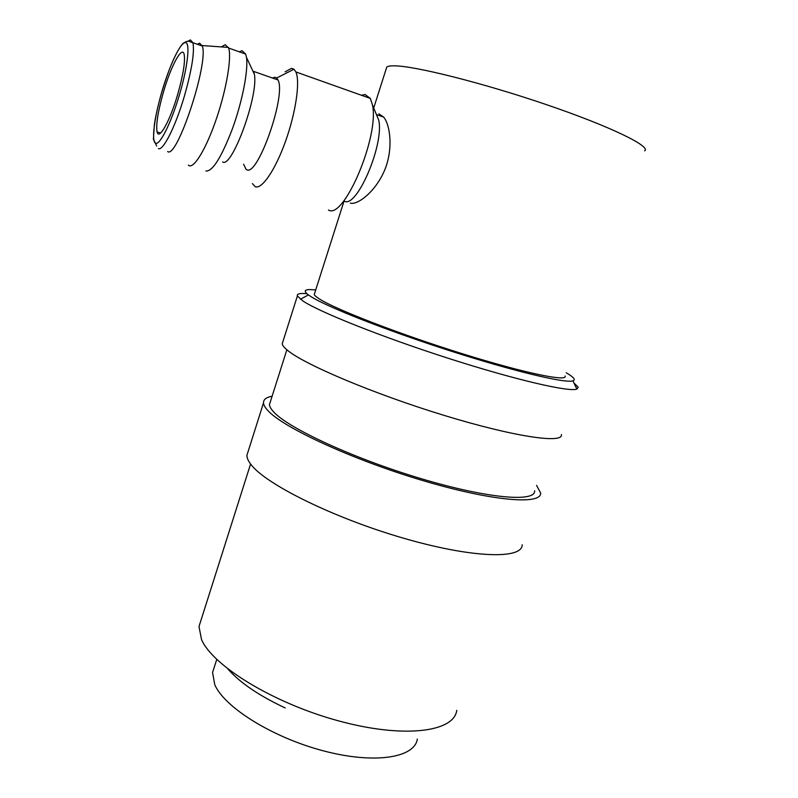 <?xml version="1.0" encoding="UTF-8"?>
<svg xmlns="http://www.w3.org/2000/svg" width="798" height="798" viewBox="0 0 798 798"><rect width="100%" height="100%" fill="white"/><g stroke="black" fill="none" stroke-linecap="round" stroke-linejoin="round"><path stroke-width="1.2" d="M306.851 293.684C299.868 293.085 296.706 293.844 297.375 295.968L302.891 300.976C319.19 311.928 381.444 336.846 448.267 358.292C515.109 379.788 569.233 392.287 576.894 389.085L578.211 387.22L573.912 382.93M315.699 289.993C304.916 288.746 302.492 290.382 308.407 294.911L310.791 296.517C326.771 306.811 386.332 330.362 449.972 350.801C513.643 371.279 565.373 383.539 572.914 380.855C575.966 379.808 573.742 377.125 566.221 372.806M282.961 341.484L282.203 343.848C282.522 345.504 284.218 347.589 287.28 350.123C303.619 364.157 373.175 393.713 443.608 415.239C514.111 436.855 563.667 443.987 561.373 434.561M270.442 401.494L269.455 404.596C269.594 406.701 271.101 409.244 273.953 412.227C288.906 428.506 354.232 458.74 420.965 478.62C487.768 498.62 535.787 502.531 534.64 490.75M248.168 451.319L246.901 455.339C246.901 457.952 248.258 461.005 250.961 464.486C265.315 483.907 332.347 517.423 401.973 537.752C471.648 558.211 522.471 559.588 522.181 544.785M272.108 396.227C266.233 397.314 263.37 399.539 263.5 402.92C263.649 405.085 265.155 407.678 268.038 410.721C283.32 427.628 351.529 459.309 421.534 480.197C491.598 501.194 541.832 505.254 540.615 492.955L536.555 485.354M200.926 620.435L198.981 626.57L201.555 639.627C212.797 665.851 273.455 703.257 338.661 720.903C403.898 738.749 454.192 732.065 456.755 710.33M361.384 95.241L365.115 94.533L370.352 98.433L372.476 105.067C379.549 136.548 343.569 220.328 328.487 210.024M375.888 113.276L378.741 120.139C384.327 144.598 356.676 208.637 344.417 201.186M285.125 71.81L291.599 68.349L293.993 69.246L295.888 71.95C300.337 81.566 295.769 112.857 285.465 141.495C275.21 170.193 261.794 189.615 255.23 186.702L252.368 183.6M272.407 78.005L274.951 77.246L276.716 77.995L278.023 79.98C286.472 95.411 257.525 177.236 246.702 169.685M278.023 79.98L253.664 71.421L254.343 74.164C258.861 95.062 231.859 168.787 222.652 161.934M239.22 51.8L242.073 50.703L245.694 54.104L246.462 57.356C248.457 69.925 242.412 101.186 232.577 128.348C221.465 157.406 212.567 171.62 205.894 171.001M221.285 46.902L225.236 44.708L228.627 48.04C231.849 57.366 226.502 89.057 216.517 118.443C206.562 147.889 194.443 168.188 189.136 165.665L188.318 165.126M197.325 44.279L199.64 43.182L202.303 46.035C208.936 63.032 176.767 159.75 167.64 151.52M378.88 113.815L383.688 117.116C390.681 125.595 393.344 151.181 383.888 171.909C374.192 193.216 356.876 205.286 350.342 203.101M417.334 739.038C414.731 757.851 374.491 764.404 323.419 750.858C272.377 737.482 224.338 707.267 214.772 684.694L212.567 672.505L214.243 667.258M565.084 376.008C567.967 382.043 524.396 373.115 461.743 353.534C399.15 334.013 335.908 309.484 319.659 299.1C316.507 297.135 314.701 295.599 314.262 294.502L314.701 293.125M386.192 68.828L386.761 67.052C387.848 66.184 390.332 65.775 394.212 65.825C414.322 65.795 482.281 82.733 546.261 104.578C610.34 126.413 651.387 146.483 644.654 150.852M163.381 92.249C170.762 66.433 182.124 45.117 184.158 54.344C185.385 61.456 183.241 74.783 177.715 94.324C169.924 121.236 158.882 140.757 157.076 131.899C155.839 124.707 157.934 111.491 163.381 92.249M187.7 41.426L190.383 39.9L192.936 42.733C194.642 52.209 191.789 69.995 184.398 96.089C175.5 126.613 162.972 151.311 158.433 148.568M156.697 146.004L153.396 139.261L154.393 124.298C155.939 114.583 158.403 103.82 161.775 92.019C169.246 66.274 180.238 42.573 185.186 42.623C190.463 41.516 187.909 66.453 179.5 94.583C171.231 122.742 159.929 145.326 155.65 143.271C151.241 141.625 154.243 117.815 161.814 92.029C169.066 67.95 176.059 51.81 182.752 43.591C189.176 39.491 188.567 41.725 192.936 42.733L202.303 46.035M227.899 668.983C239.889 682.659 258.991 695.647 285.205 707.956M572.914 380.855L576.894 389.085M378.741 120.139L372.476 105.067M295.888 71.95L370.352 98.433M276.716 77.995L293.993 69.246M254.343 74.164L246.462 57.356M228.627 48.04L245.694 54.104M202.153 45.566L228.398 47.401M376.965 114.752L383.688 117.116M160.597 133.047L157.076 131.899M314.262 294.502L344.048 201.046M373.703 108.019L386.761 67.052M212.567 672.505L216.767 659.427M243.59 164.238L246.153 169.425M198.981 626.57L250.592 463.997M246.901 455.339L263.5 402.92M269.455 404.596L286.861 349.773M282.203 343.848L297.375 295.968M308.407 294.911L300.457 299.27"/></g></svg>
